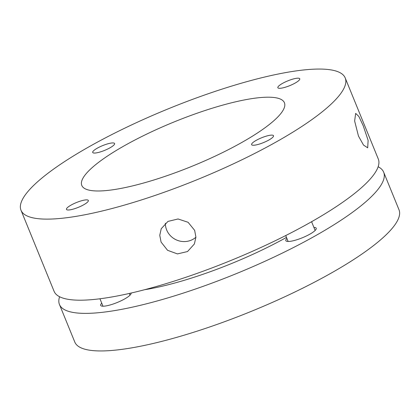 <?xml version="1.0" encoding="UTF-8"?>
<svg xmlns="http://www.w3.org/2000/svg" width="420" height="420" viewBox="0 0 420 420"><rect width="100%" height="100%" fill="white"/><g stroke="black" fill="none" stroke-linecap="round" stroke-linejoin="round"><path stroke-width="0.63" d="M161.081 242.083L159.768 235.3L161.238 228.716L167.963 221.408L178.064 218.978L188.081 222.285L194.649 230.344L195.925 237.211L194.366 243.989L187.53 251.543L177.455 253.911L167.575 250.309L161.081 242.083M280.891 139.282A175.082 38.257 157.8 0 1 116.944 207.197A175.082 38.257 157.8 0 1 21 210.242A175.082 38.257 157.8 0 1 85.318 148.895A175.082 38.257 157.8 0 1 249.265 80.981A175.082 38.257 157.8 0 1 345.203 77.936A175.082 38.257 157.8 0 1 280.891 139.282M21 210.242L54.086 291.312A175.082 38.257 -22.2 0 0 150.024 288.267A175.082 38.257 -22.2 0 0 313.971 220.353A175.082 38.257 -22.2 0 0 378.289 159.007L345.203 77.936M358.465 136.054L354.637 121.028L355.656 113.384L358.858 116.466L363.221 125.727L368.125 140.375L367.694 147.814L363.51 145.073L358.465 136.054M165.37 223.251A18.239 17.33 -155.3 0 0 166.666 229.966A18.239 17.33 -155.3 0 0 195.925 237.216M121.984 147.095A109.426 23.909 157.8 0 1 224.453 104.648A109.426 23.909 157.8 0 1 284.419 102.742A109.426 23.909 157.8 0 1 244.22 141.089A109.426 23.909 157.8 0 1 141.75 183.53A109.426 23.909 157.8 0 1 81.79 185.435A109.426 23.909 157.8 0 1 121.984 147.095M97.046 148.318A11.823 2.583 157.8 0 1 108.118 143.729A11.823 2.583 157.8 0 1 114.602 143.525A11.823 2.583 157.8 0 1 110.255 147.667A11.823 2.583 157.8 0 1 99.183 152.255A11.823 2.583 157.8 0 1 92.705 152.46A11.823 2.583 157.8 0 1 97.046 148.318M282.198 83.57A11.823 2.583 157.8 0 1 293.27 78.986A11.823 2.583 157.8 0 1 299.749 78.776A11.823 2.583 157.8 0 1 295.407 82.924A11.823 2.583 157.8 0 1 284.335 87.507A11.823 2.583 157.8 0 1 277.851 87.712A11.823 2.583 157.8 0 1 282.198 83.57M255.948 140.511A11.823 2.583 157.8 0 1 267.02 135.922A11.823 2.583 157.8 0 1 273.504 135.718A11.823 2.583 157.8 0 1 269.157 139.86A11.823 2.583 157.8 0 1 258.085 144.448A11.823 2.583 157.8 0 1 251.606 144.653A11.823 2.583 157.8 0 1 255.948 140.511M70.796 205.259A11.823 2.583 157.8 0 1 81.868 200.671A11.823 2.583 157.8 0 1 88.352 200.466A11.823 2.583 157.8 0 1 84.005 204.608A11.823 2.583 157.8 0 1 72.933 209.197A11.823 2.583 157.8 0 1 66.454 209.402A11.823 2.583 157.8 0 1 70.796 205.259M144.606 289.716A124.016 27.095 -22.2 0 0 286.471 237.41M286.886 238.429A16.412 3.586 -22.2 0 0 285.82 240.639A16.412 3.586 -22.2 0 0 294.814 240.356A16.412 3.586 -22.2 0 0 310.186 233.987A16.412 3.586 -22.2 0 0 316.213 228.239A16.412 3.586 -22.2 0 0 313.903 227.404M101.735 303.177A16.412 3.586 -22.2 0 0 100.669 305.387A16.412 3.586 -22.2 0 0 109.662 305.099A16.412 3.586 -22.2 0 0 125.034 298.736A16.412 3.586 -22.2 0 0 131.087 293.05M378.147 166.756A175.082 38.257 157.8 0 1 383.67 172.19A175.082 38.257 157.8 0 1 319.352 233.536A175.082 38.257 157.8 0 1 155.405 301.45A175.082 38.257 157.8 0 1 59.462 304.495A175.082 38.257 157.8 0 1 59.603 296.746M59.462 304.495L74.797 342.064A175.082 38.257 -22.2 0 0 170.735 339.019A175.082 38.257 -22.2 0 0 334.682 271.105A175.082 38.257 -22.2 0 0 399 209.759L383.67 172.19M311.624 221.818A124.016 27.095 -22.2 0 0 312.496 221.203M129.286 293.459L129.995 295.192M99.944 298.778L102.979 306.217M311.588 221.718L315.147 230.449M285.716 235.562L288.131 241.474"/></g></svg>
